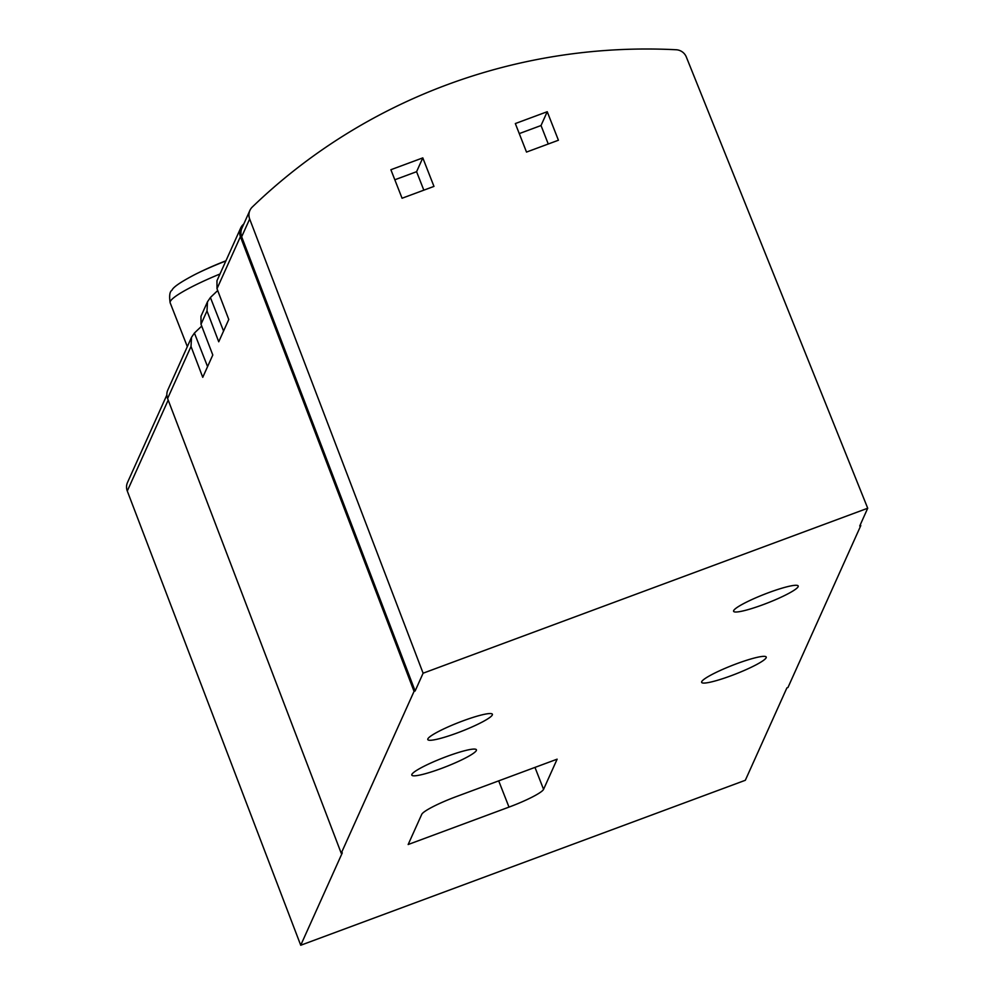 <?xml version="1.0" encoding="UTF-8"?>
<svg xmlns="http://www.w3.org/2000/svg" width="995" height="995" viewBox="0 0 995 995"><rect width="100%" height="100%" fill="white"/><g stroke="black" fill="none" stroke-linecap="round" stroke-linejoin="round"><path stroke-width="1.49" d="M201.724 326.099A572.411 562.076 24.2 0 0 194.423 333.051L191.513 337.33L191.015 346.459L202.756 377.316L212.793 355.004L201.002 324.246L200.978 316.273L207.495 301.796L206.997 310.925L218.738 341.782L228.775 319.47L216.997 288.712L216.96 280.739L240.653 228.091A11.442 11.243 -155.8 0 1 243.041 224.696A572.411 562.076 -155.8 0 1 243.837 223.925M217.706 290.565A572.411 562.076 24.2 0 0 210.405 297.517L207.495 301.796M166.861 395.015L127.509 482.476A11.442 11.243 -155.8 0 0 127.285 491.032L300.726 945.25L745.33 780.279L786.896 687.893L787.965 687.495L860.787 525.609L860.364 524.576M216.997 288.712L240.417 236.648A11.442 11.243 -155.8 0 1 240.653 228.091M300.726 945.25L342.292 852.852L341.235 853.25L167.595 398.535A11.442 11.243 -155.8 0 1 167.819 389.978L191.513 337.33M341.235 853.25L414.057 691.363L240.417 236.648M867.715 508.234L423.111 673.205L249.67 218.987A11.442 11.243 -155.8 0 1 252.307 207.01A573.555 563.207 -155.8 0 1 676.14 49.75A11.442 11.243 -155.8 0 1 686.314 56.976L867.715 508.234L859.73 526.007L860.787 525.609M456.307 796.597L557.138 759.173L543.568 789.346A34.34 4.589 -21.4 0 1 508.992 807.107L408.161 844.519L421.731 814.358A34.34 4.589 -21.4 0 1 456.307 796.597M731.238 675.692A34.688 4.627 -21.4 0 1 701.637 682.359A34.688 4.627 -21.4 0 1 732.245 665.406A34.688 4.627 -21.4 0 1 766.225 657.048A34.688 4.627 -21.4 0 1 731.238 675.692M763.215 604.624A34.688 4.627 -21.4 0 1 733.601 611.291A34.688 4.627 -21.4 0 1 764.222 594.338A34.688 4.627 -21.4 0 1 798.201 585.98A34.688 4.627 -21.4 0 1 763.215 604.624M457.401 732.892A34.688 4.627 -21.4 0 1 427.788 739.559A34.688 4.627 -21.4 0 1 458.409 722.606A34.688 4.627 -21.4 0 1 492.388 714.248A34.688 4.627 -21.4 0 1 457.401 732.892M441.419 768.438A34.688 4.627 -21.4 0 1 411.806 775.093A34.688 4.627 -21.4 0 1 442.414 758.14A34.688 4.627 -21.4 0 1 476.406 749.782A34.688 4.627 -21.4 0 1 441.419 768.438M423.111 673.205L415.126 690.978L414.057 691.363M402.067 198.241L390.886 169.722L422.8 157.882L433.969 186.401L402.067 198.241M526.504 152.073L515.335 123.554L547.238 111.714L558.419 140.233L526.504 152.073M249.67 218.987L241.673 236.76A11.442 11.243 -155.8 0 1 241.909 228.203L249.894 210.43M241.673 236.76L415.126 690.978M394.828 179.772L416.582 171.7L423.82 190.169M422.8 157.882L416.582 171.7M519.266 133.604L541.019 125.532L548.257 144.001M547.238 111.714L541.019 125.532M194.423 333.051L207.569 366.608M210.405 297.517L223.564 331.074M201.002 324.246L206.997 310.925M167.595 398.535L191.015 346.459M127.285 491.032L168.192 400.102M220.007 273.986A65.26 8.706 158.6 0 0 170.157 302.803L187.334 346.621M225.865 260.976A55.658 7.425 158.6 0 0 194.945 274.52C180.717 281.983 173.068 287.207 172.011 290.204C169.71 291.547 169.1 295.739 170.157 302.803M534.974 767.406L543.568 789.346M498.706 780.864L508.992 807.107M225.94 260.789A343.449 343.449 0 0 0 194.945 274.52"/></g></svg>
